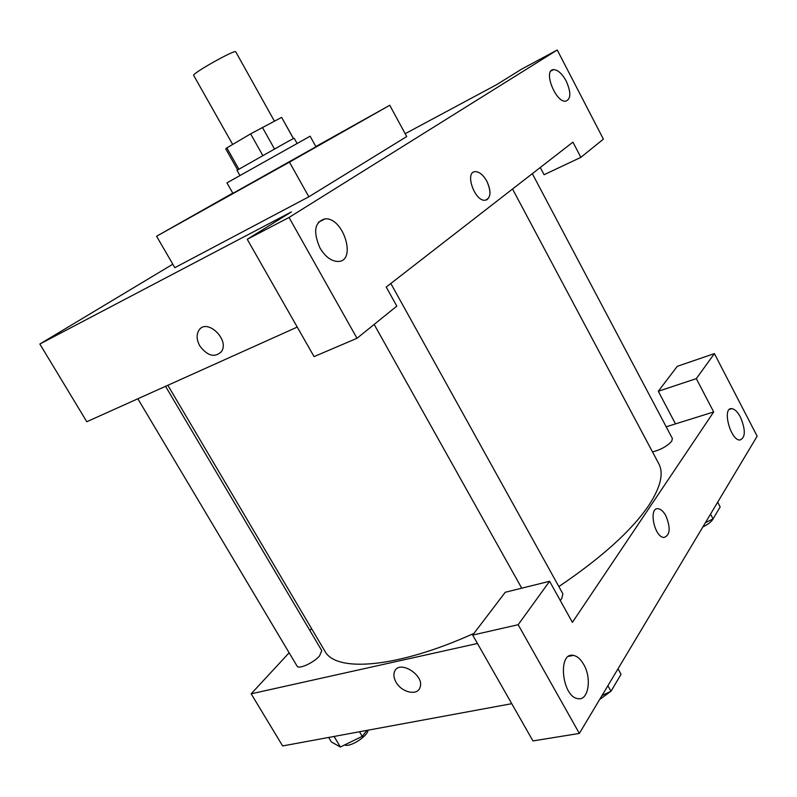<?xml version="1.0" encoding="UTF-8"?>
<svg xmlns="http://www.w3.org/2000/svg" width="797" height="797" viewBox="0 0 797 797"><rect width="100%" height="100%" fill="white"/><g stroke="black" fill="none" stroke-linecap="round" stroke-linejoin="round"><path stroke-width="1.2" d="M274.397 121.114L235.763 51.845C235.673 48.916 191.25 73.852 193.701 75.446L232.674 144.466M238.851 169.133L226.846 147.903L225.72 148.84L237.626 169.871M226.846 147.903L250.627 133.856L281.62 117.388L293.475 138.529M293.406 138.568L281.62 117.388M274.467 148.929L262.372 127.321M239.867 175.39L236.988 170.309L288.205 141.338L294.183 138.22L297.022 143.321M262.771 155.475L250.627 133.856M310.113 136.197L226.956 182.862L232.923 193.352L315.961 146.748L310.113 136.197M315.851 146.538L389.763 105.274L289.46 162.12L156.571 236.241L232.794 193.123M389.763 105.274L406.719 136.556L308.837 196.799L174.832 267.692L156.571 236.241M540.266 167.5L544.082 174.732L580.864 157.358L572.933 142.145L386.226 287.05L396.816 306.118L357.006 338.287L314.058 356.598L247.239 239.299L289.022 217.471L557.242 50.002L521.746 69.07L496.581 84.681L405.175 133.697M172.81 264.205L39.85 344.025L291.473 211.872L247.239 239.299M319.986 248.016C325.156 256.584 331.044 261.067 337.649 261.456C357.076 262.153 343.856 217.372 325.166 218.826C314.586 221.805 312.862 231.529 319.986 248.016M357.006 338.287L289.022 217.471M566.179 81.025C562.064 73.613 557.85 69.817 553.546 69.628C542.767 69.668 555.529 102.773 565.731 101.189C571.041 99.107 571.19 92.382 566.179 81.025M580.864 157.358L603.389 139.146L557.242 50.002M308.837 196.799L289.46 162.12M199.808 345.918C196.59 339.94 196.281 334.75 198.891 330.347C206.612 317.585 230.104 339.761 221.407 351.666C214.722 357.963 207.519 356.05 199.808 345.918C207.519 356.04 214.722 357.963 221.407 351.666C230.104 339.751 206.612 317.575 198.891 330.347C196.281 334.75 196.59 339.94 199.808 345.908M297.241 327.079L86.793 421.733L39.85 344.025M486.788 199.868C491.022 196.54 491.022 190.304 486.808 181.148C491.51 191.938 490.922 198.314 485.044 200.276C474.404 201.372 464.362 171.345 475.43 171.624C479.505 171.843 483.301 175.011 486.808 181.148C483.291 175.011 479.495 171.843 475.42 171.634C464.362 171.345 474.404 201.372 485.034 200.276M512.541 189.019L658.701 463.555C663.981 473.279 660.643 487.266 648.698 505.527C631.573 530.633 601.625 557.641 558.866 586.562M473.946 633.406C396.308 668.474 335.517 672.588 324.768 650.95L167.838 385.28M390.829 283.483L562.881 593.815L561.765 598.567L560.241 600.44M532.326 173.666L672.389 438.499L671.741 441.149C667.258 446.171 660.843 449.757 652.504 451.919M165.547 386.316L321.769 650.631L319.547 655.921C313.699 662.815 298.506 669.679 297.072 666.113L137.841 398.779M713.674 411.949L572.405 622.347L549.601 581.282L518.17 624.709L579.349 733.429L757.15 436.198L714.401 353.619L696.299 378.635L713.674 411.949L666.202 426.793M311.557 628.594L309.844 630.447M289.142 652.793L251.155 693.818L477.453 643.478M663.911 537.487C670.167 535.355 670.815 528.102 665.854 515.749C670.815 528.102 670.167 535.345 663.911 537.487C654.207 537.198 648.29 507.061 658.183 508.725C660.922 509.124 663.483 511.465 665.854 515.749C663.473 511.465 660.912 509.124 658.183 508.725L658.183 508.725M583.713 664.459C592.041 678.396 588.405 701.091 577.895 698.64C561.905 696.937 557.412 651.697 573.372 655.393C577.217 656.12 580.654 659.139 583.713 664.459M740.433 417.08C745.783 430.091 745.584 437.742 739.825 440.064C730.291 440.243 721.863 407.307 731.716 408.652C734.695 409.02 737.594 411.84 740.433 417.08M675.497 423.884L658.292 391.267L677.291 366.311L714.401 353.619M658.292 391.267L696.299 378.635M549.601 581.282L505.258 592.271L472.671 635.079L532.964 740.931L579.349 733.429M472.671 635.079L518.17 624.709M251.155 693.818L282.636 745.942L511.754 703.681M396.019 682.152C393.857 678.297 393.339 674.83 394.485 671.741C398.849 658.94 425.409 675.507 419.909 687.711C417.19 696.08 401.499 692.334 396.019 682.152C401.499 692.324 417.19 696.08 419.909 687.711C425.409 675.507 398.849 658.93 394.495 671.741C393.339 674.82 393.857 678.297 396.029 682.152M328.683 737.444L331.383 741.967L340.379 746.998L362.217 736.378L366.949 730.391M340.379 746.998L334.092 736.448M362.217 736.378L359.487 731.766M368.025 730.191C367.686 736.358 349.664 747.725 344.603 744.946M705.435 522.653L713.056 518.907L720.159 506.912L717.679 502.19M713.056 518.907L710.535 514.125M713.445 518.249C712.05 521.248 708.513 524.167 702.834 526.996M602.004 695.562L610.99 691.268L621.052 674.282L618.014 668.793M610.99 691.268L607.902 685.709M612.833 688.15L611.289 690.76M610.821 691.348L599.653 699.497M325.166 218.826L318.302 222.323M553.546 69.628L550.966 70.983M521.736 588.186L374.162 324.419M573.372 655.393L568.719 656.349M731.716 408.652L729.564 409.329"/></g></svg>
